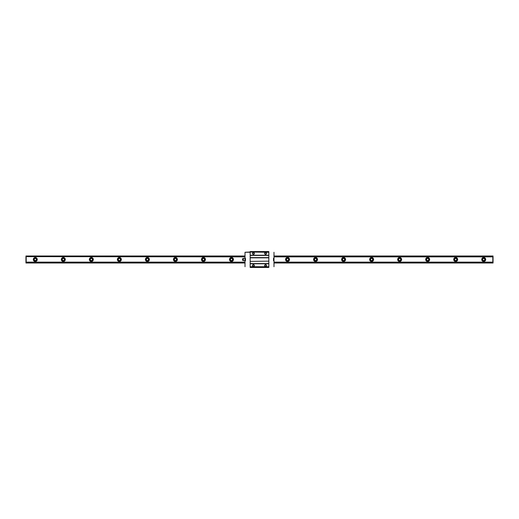 <?xml version="1.0" encoding="UTF-8"?>
<svg xmlns="http://www.w3.org/2000/svg" width="519" height="519" viewBox="0 0 519 519"><rect width="100%" height="100%" fill="white"/><g stroke="black" fill="none" stroke-linecap="round" stroke-linejoin="round"><path stroke-width="0.78" d="M63.318 260.551A1.051 1.051 0 0 1 62.41 258.975A1.051 1.051 0 0 1 64.226 258.975A1.051 1.051 0 0 1 63.318 260.551M63.318 257.515A1.985 1.985 0 0 1 65.037 260.493A1.985 1.985 0 0 1 61.599 260.493A1.985 1.985 0 0 1 63.318 257.515M63.318 261.252A1.752 1.752 0 0 1 61.566 259.5A1.752 1.752 0 0 1 63.318 257.748A1.752 1.752 0 0 1 65.07 259.5A1.752 1.752 0 0 1 63.318 261.252M91.344 260.551A1.051 1.051 0 0 1 90.436 258.975A1.051 1.051 0 0 1 92.252 258.975A1.051 1.051 0 0 1 91.344 260.551M273.98 255.997L493.05 255.997L492.816 256.873L273.98 256.873M245.02 255.997L25.95 255.997L25.95 263.003L245.02 263.003M245.02 256.873L25.95 256.639M273.98 262.127L492.816 262.127L492.816 256.873M245.02 262.127L26.184 262.127L26.184 256.873M91.344 257.515A1.985 1.985 0 0 1 93.063 260.493A1.985 1.985 0 0 1 89.625 260.493A1.985 1.985 0 0 1 91.344 257.515M119.37 257.515A1.985 1.985 0 0 1 121.089 260.493A1.985 1.985 0 0 1 117.651 260.493A1.985 1.985 0 0 1 119.37 257.515M147.396 257.515A1.985 1.985 0 0 1 149.115 260.493A1.985 1.985 0 0 1 145.677 260.493A1.985 1.985 0 0 1 147.396 257.515M175.422 257.515A1.985 1.985 0 0 1 177.141 260.493A1.985 1.985 0 0 1 173.703 260.493A1.985 1.985 0 0 1 175.422 257.515M203.448 257.515A1.985 1.985 0 0 1 205.167 260.493A1.985 1.985 0 0 1 201.729 260.493A1.985 1.985 0 0 1 203.448 257.515M231.474 257.515A1.985 1.985 0 0 1 233.193 260.493A1.985 1.985 0 0 1 229.755 260.493A1.985 1.985 0 0 1 231.474 257.515M287.526 257.515A1.985 1.985 0 0 1 289.245 260.493A1.985 1.985 0 0 1 285.807 260.493A1.985 1.985 0 0 1 287.526 257.515M315.552 257.515A1.985 1.985 0 0 1 317.271 260.493A1.985 1.985 0 0 1 313.833 260.493A1.985 1.985 0 0 1 315.552 257.515M343.578 257.515A1.985 1.985 0 0 1 345.297 260.493A1.985 1.985 0 0 1 341.859 260.493A1.985 1.985 0 0 1 343.578 257.515M371.604 257.515A1.985 1.985 0 0 1 373.323 260.493A1.985 1.985 0 0 1 369.885 260.493A1.985 1.985 0 0 1 371.604 257.515M399.63 257.515A1.985 1.985 0 0 1 401.349 260.493A1.985 1.985 0 0 1 397.911 260.493A1.985 1.985 0 0 1 399.63 257.515M427.656 257.515A1.985 1.985 0 0 1 429.375 260.493A1.985 1.985 0 0 1 425.937 260.493A1.985 1.985 0 0 1 427.656 257.515M455.682 257.515A1.985 1.985 0 0 1 457.401 260.493A1.985 1.985 0 0 1 453.963 260.493A1.985 1.985 0 0 1 455.682 257.515M483.708 257.515A1.985 1.985 0 0 1 485.427 260.493A1.985 1.985 0 0 1 481.989 260.493A1.985 1.985 0 0 1 483.708 257.515M35.292 257.515A1.985 1.985 0 0 1 37.011 260.493A1.985 1.985 0 0 1 33.573 260.493A1.985 1.985 0 0 1 35.292 257.515M493.05 256.639L493.05 263.003L273.98 263.003M35.292 261.252A1.752 1.752 0 0 1 33.54 259.5A1.752 1.752 0 0 1 35.292 257.748A1.752 1.752 0 0 1 37.044 259.5A1.752 1.752 0 0 1 35.292 261.252M35.292 260.551A1.051 1.051 0 0 1 34.384 258.975A1.051 1.051 0 0 1 36.2 258.975A1.051 1.051 0 0 1 35.292 260.551M483.708 261.252A1.752 1.752 0 0 1 481.956 259.5A1.752 1.752 0 0 1 483.708 257.748A1.752 1.752 0 0 1 485.46 259.5A1.752 1.752 0 0 1 483.708 261.252M483.708 260.551A1.051 1.051 0 0 1 482.8 258.975A1.051 1.051 0 0 1 484.616 258.975A1.051 1.051 0 0 1 483.708 260.551M455.682 261.252A1.752 1.752 0 0 1 453.93 259.5A1.752 1.752 0 0 1 455.682 257.748A1.752 1.752 0 0 1 457.434 259.5A1.752 1.752 0 0 1 455.682 261.252M455.682 260.551A1.051 1.051 0 0 1 454.774 258.975A1.051 1.051 0 0 1 456.59 258.975A1.051 1.051 0 0 1 455.682 260.551M427.656 261.252A1.752 1.752 0 0 1 425.904 259.5A1.752 1.752 0 0 1 427.656 257.748A1.752 1.752 0 0 1 429.408 259.5A1.752 1.752 0 0 1 427.656 261.252M427.656 260.551A1.051 1.051 0 0 1 426.748 258.975A1.051 1.051 0 0 1 428.564 258.975A1.051 1.051 0 0 1 427.656 260.551M399.63 261.252A1.752 1.752 0 0 1 397.878 259.5A1.752 1.752 0 0 1 399.63 257.748A1.752 1.752 0 0 1 401.382 259.5A1.752 1.752 0 0 1 399.63 261.252M399.63 260.551A1.051 1.051 0 0 1 398.722 258.975A1.051 1.051 0 0 1 400.538 258.975A1.051 1.051 0 0 1 399.63 260.551M371.604 261.252A1.752 1.752 0 0 1 369.852 259.5A1.752 1.752 0 0 1 371.604 257.748A1.752 1.752 0 0 1 373.356 259.5A1.752 1.752 0 0 1 371.604 261.252M371.604 260.551A1.051 1.051 0 0 1 370.696 258.975A1.051 1.051 0 0 1 372.512 258.975A1.051 1.051 0 0 1 371.604 260.551M343.578 261.252A1.752 1.752 0 0 1 341.826 259.5A1.752 1.752 0 0 1 343.578 257.748A1.752 1.752 0 0 1 345.33 259.5A1.752 1.752 0 0 1 343.578 261.252M343.578 260.551A1.051 1.051 0 0 1 342.67 258.975A1.051 1.051 0 0 1 344.486 258.975A1.051 1.051 0 0 1 343.578 260.551M315.552 261.252A1.752 1.752 0 0 1 313.8 259.5A1.752 1.752 0 0 1 315.552 257.748A1.752 1.752 0 0 1 317.304 259.5A1.752 1.752 0 0 1 315.552 261.252M315.552 260.551A1.051 1.051 0 0 1 314.644 258.975A1.051 1.051 0 0 1 316.46 258.975A1.051 1.051 0 0 1 315.552 260.551M287.526 261.252A1.752 1.752 0 0 1 285.774 259.5A1.752 1.752 0 0 1 287.526 257.748A1.752 1.752 0 0 1 289.278 259.5A1.752 1.752 0 0 1 287.526 261.252M287.526 260.551A1.051 1.051 0 0 1 286.618 258.975A1.051 1.051 0 0 1 288.434 258.975A1.051 1.051 0 0 1 287.526 260.551M231.474 261.252A1.752 1.752 0 0 1 229.722 259.5A1.752 1.752 0 0 1 231.474 257.748A1.752 1.752 0 0 1 233.226 259.5A1.752 1.752 0 0 1 231.474 261.252M231.474 260.551A1.051 1.051 0 0 1 230.566 258.975A1.051 1.051 0 0 1 232.382 258.975A1.051 1.051 0 0 1 231.474 260.551M203.448 261.252A1.752 1.752 0 0 1 201.696 259.5A1.752 1.752 0 0 1 203.448 257.748A1.752 1.752 0 0 1 205.2 259.5A1.752 1.752 0 0 1 203.448 261.252M203.448 260.551A1.051 1.051 0 0 1 202.54 258.975A1.051 1.051 0 0 1 204.356 258.975A1.051 1.051 0 0 1 203.448 260.551M175.422 261.252A1.752 1.752 0 0 1 173.67 259.5A1.752 1.752 0 0 1 175.422 257.748A1.752 1.752 0 0 1 177.174 259.5A1.752 1.752 0 0 1 175.422 261.252M175.422 260.551A1.051 1.051 0 0 1 174.514 258.975A1.051 1.051 0 0 1 176.33 258.975A1.051 1.051 0 0 1 175.422 260.551M147.396 261.252A1.752 1.752 0 0 1 145.644 259.5A1.752 1.752 0 0 1 147.396 257.748A1.752 1.752 0 0 1 149.148 259.5A1.752 1.752 0 0 1 147.396 261.252M147.396 260.551A1.051 1.051 0 0 1 146.488 258.975A1.051 1.051 0 0 1 148.304 258.975A1.051 1.051 0 0 1 147.396 260.551M119.37 261.252A1.752 1.752 0 0 1 117.618 259.5A1.752 1.752 0 0 1 119.37 257.748A1.752 1.752 0 0 1 121.122 259.5A1.752 1.752 0 0 1 119.37 261.252M119.37 260.551A1.051 1.051 0 0 1 118.462 258.975A1.051 1.051 0 0 1 120.278 258.975A1.051 1.051 0 0 1 119.37 260.551M91.344 261.252A1.752 1.752 0 0 1 89.592 259.5A1.752 1.752 0 0 1 91.344 257.748A1.752 1.752 0 0 1 93.096 259.5A1.752 1.752 0 0 1 91.344 261.252M250.158 261.394L268.842 261.161L250.158 261.394L250.158 263.542L268.842 263.542L268.842 261.394M268.842 263.775L250.158 263.775L250.158 267.441L268.842 267.441L268.842 263.542M268.842 252.26L250.158 252.026L250.158 251.559L268.842 251.559L268.842 255.225L250.158 255.225L250.158 261.161M268.842 261.161L268.842 255.225M250.158 252.26L245.02 252.26L250.158 252.026L250.158 255.225M268.842 266.74L250.158 266.74M265.572 264.638A0.934 0.934 0 0 1 266.383 266.039A0.934 0.934 0 0 1 264.761 266.039A0.934 0.934 0 0 1 265.572 264.638M253.428 264.638A0.934 0.934 0 0 1 254.239 266.039A0.934 0.934 0 0 1 252.617 266.039A0.934 0.934 0 0 1 253.428 264.638M265.572 266.331A0.759 0.759 0 0 1 264.813 265.572A0.759 0.759 0 0 1 265.572 264.813A0.759 0.759 0 0 1 266.331 265.572A0.759 0.759 0 0 1 265.572 266.331M265.572 254.187A0.759 0.759 0 0 1 264.813 253.428A0.759 0.759 0 0 1 265.572 252.669A0.759 0.759 0 0 1 266.331 253.428A0.759 0.759 0 0 1 265.572 254.187M265.572 252.494A0.934 0.934 0 0 1 266.383 253.895A0.934 0.934 0 0 1 264.761 253.895A0.934 0.934 0 0 1 265.572 252.494M253.428 254.187A0.759 0.759 0 0 1 252.669 253.428A0.759 0.759 0 0 1 253.428 252.669A0.759 0.759 0 0 1 254.187 253.428A0.759 0.759 0 0 1 253.428 254.187M253.428 252.494A0.934 0.934 0 0 1 254.239 253.895A0.934 0.934 0 0 1 252.617 253.895A0.934 0.934 0 0 1 253.428 252.494M253.428 266.331A0.759 0.759 0 0 1 252.669 265.572A0.759 0.759 0 0 1 253.428 264.813A0.759 0.759 0 0 1 254.187 265.572A0.759 0.759 0 0 1 253.428 266.331M268.842 257.839L250.158 257.839M268.842 257.606L250.158 257.606M268.842 255.458L250.158 255.458M245.02 252.26L245.02 266.74M245.02 260.674L245.487 260.674L245.487 258.326L245.02 258.326M273.98 266.74L273.98 252.26M273.98 258.326L273.513 258.326L273.513 260.674L273.98 260.674M242.542 258.754L242.542 260.246L243.405 260.622L243.405 258.378L242.542 258.754M245.02 258.475L244.929 260.622L243.405 260.622M244.929 258.378L243.405 258.378M245.487 258.799L245.02 258.799M245.487 260.201L245.02 260.201"/></g></svg>
